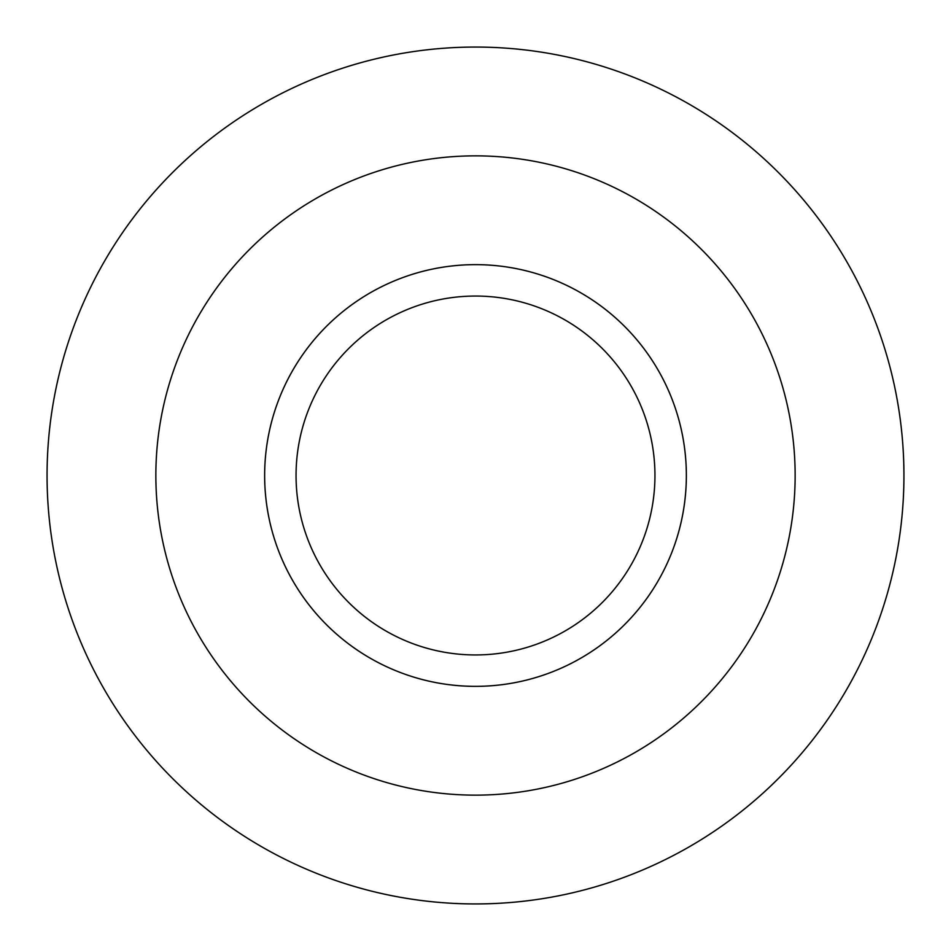 <?xml version="1.0" encoding="UTF-8"?>
<svg xmlns="http://www.w3.org/2000/svg" width="951" height="951" viewBox="0 0 951 951"><rect width="100%" height="100%" fill="white"/><g stroke="black" fill="none" stroke-linecap="round" stroke-linejoin="round"><path stroke-width="1.43" d="M654.93 472.98A179.454 179.454 0 0 0 472.98 296.07A179.454 179.454 0 0 0 296.07 478.02A179.454 179.454 0 0 0 478.02 654.93A179.454 179.454 0 0 0 654.93 472.98M264.663 478.46A210.86 210.86 0 0 0 478.46 686.337A210.86 210.86 0 0 0 686.337 472.54A210.86 210.86 0 0 0 472.54 264.663A210.86 210.86 0 0 0 264.663 478.46A210.86 210.86 0 0 1 472.54 264.663A210.86 210.86 0 0 1 686.337 472.54M589.525 298.139A210.86 210.86 0 0 0 298.139 361.475A210.86 210.86 0 0 0 361.475 652.862A210.86 210.86 0 0 0 652.862 589.525A210.86 210.86 0 0 0 589.525 298.139M648.356 206.629A319.643 319.643 0 0 0 206.629 302.644A319.643 319.643 0 0 0 302.644 744.371A319.643 319.643 0 0 0 744.371 648.356A319.643 319.643 0 0 0 648.356 206.629M243.801 835.881A428.437 428.437 0 0 0 835.881 707.199A428.437 428.437 0 0 0 707.199 115.119A428.437 428.437 0 0 0 115.119 243.801A428.437 428.437 0 0 0 243.801 835.881"/></g></svg>
